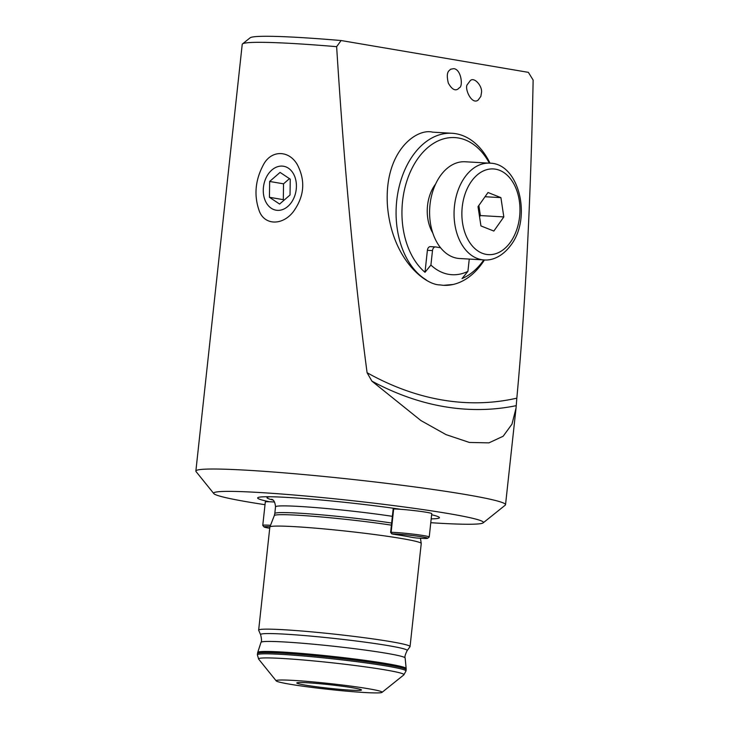 <?xml version="1.0" encoding="UTF-8"?>
<svg xmlns="http://www.w3.org/2000/svg" width="729" height="729" viewBox="0 0 729 729"><rect width="100%" height="100%" fill="white"/><g stroke="black" fill="none" stroke-linecap="round" stroke-linejoin="round"><path stroke-width="1.09" d="M431.194 518.884A91.426 5.057 -173.8 0 0 432.288 514.911A91.426 5.057 -173.8 0 0 431.641 514.756M430.775 522.702A135.676 7.5 -173.8 0 0 483.163 522.857L505.252 505.161A155.751 8.611 -173.8 0 0 505.534 504.714A155.751 8.611 -173.8 0 0 413.808 486.817A155.751 8.611 -173.8 0 0 246.612 470.205A155.751 8.611 -173.8 0 0 195.864 471.071L242.219 44.369A155.751 8.611 6.2 0 1 242.502 43.922A155.751 8.611 6.2 0 1 336.634 46.674L341.108 40.532L528.37 72.353L533.136 80.062C530.758 200.858 525.317 306.9 516.834 398.162L516.032 408.131L511.977 424.141L503.165 436.234L488.94 442.858L469.449 442.467L446.02 434.621L420.87 420.533L371.881 381.121L367.088 372.719C354.513 277.877 344.361 169.192 336.634 46.674M195.864 471.071A155.751 8.611 -173.8 0 0 196.046 471.572L213.816 493.597A135.676 7.5 -173.8 0 0 265.01 504.696M293.085 212.03C282.314 225.607 264.855 225.361 259.396 211.337C253.692 195.545 255.168 179.771 263.825 163.998C271.717 149.946 288.957 150.092 297.295 164.59C305.752 180.847 304.348 196.657 293.085 212.03M242.502 43.922L250.12 37.817A148.825 8.229 6.2 0 1 341.108 40.532M453.073 284.492L443.478 285.321L439.751 284.893C425.353 284.857 391.892 259.588 387.445 205.633C383.864 151.176 416.614 127.958 432.589 132.159L451.989 133.27A76.144 51.44 93.3 0 0 399.064 187.089A76.144 51.44 93.3 0 0 418.528 274.013A76.144 51.44 93.3 0 0 426.31 279.945M459.461 87.68L457.93 89.066C454.896 91.061 451.698 89.075 448.335 83.115C446.759 76.654 447.023 72.49 449.119 70.604L450.659 69.219L453.775 68.644C461.466 69.455 463.097 86.623 459.461 87.68M480.839 96.419L478.069 100.155C471.399 105.222 463.908 87.526 467.553 84.291L470.323 80.564C474.479 76.627 482.634 86.487 481.477 92.638L480.839 96.419M283.463 629.719A76.144 4.21 -173.8 0 0 258.649 630.148A76.144 4.21 -173.8 0 0 258.677 630.284L260.608 634.667A73.747 4.073 -173.8 0 1 284.62 634.13A73.747 4.073 -173.8 0 1 364.846 642.131A73.747 4.073 -173.8 0 1 407.165 650.587L409.999 646.723A76.144 4.21 -173.8 0 0 410.053 646.596A76.144 4.21 -173.8 0 0 365.211 637.839A76.144 4.21 -173.8 0 0 283.463 629.719M410.053 646.596L421.244 543.524A76.144 4.21 -173.8 0 0 421.244 543.46A76.144 4.21 -173.8 0 0 375.891 534.703A76.144 4.21 -173.8 0 0 294.662 526.657A76.144 4.21 -173.8 0 0 269.867 527.012A76.144 4.21 -173.8 0 0 269.848 527.076L258.649 630.148M400.759 509.307A91.426 5.057 -173.8 0 0 265.21 496.759A91.426 5.057 -173.8 0 0 269.466 501.762M483.163 522.857A135.676 7.5 -173.8 0 0 406.9 507.338A135.676 7.5 -173.8 0 0 257.866 492.412A135.676 7.5 -173.8 0 0 213.816 493.597M307.383 682.772A32.532 1.795 -173.8 0 0 296.803 682.9A32.532 1.795 -173.8 0 0 328.934 688.258A32.532 1.795 -173.8 0 0 361.456 689.916A32.532 1.795 -173.8 0 0 341.837 686.18A32.532 1.795 -173.8 0 0 307.383 682.772M293.505 680.412A53.299 2.943 -173.8 0 0 276.2 680.877A53.299 2.943 -173.8 0 0 328.806 689.397A53.299 2.943 -173.8 0 0 382.014 692.377A53.299 2.943 -173.8 0 0 352.052 686.281A53.299 2.943 -173.8 0 0 293.505 680.412M490.016 163.196A76.144 51.44 93.3 0 0 451.989 133.27M443.405 285.321A76.144 51.44 93.3 0 0 484.448 259.943M483.801 259.907A71.989 48.633 -86.7 0 1 462.013 278.578L467.918 271.352A65.072 43.959 93.3 0 1 430.912 265.064L424.998 272.291A71.989 48.633 -86.7 0 1 423.175 270.659A71.989 48.633 -86.7 0 1 415.293 162.458A71.989 48.633 -86.7 0 1 489.369 163.159M430.912 265.064L432.488 250.594A4.155 2.807 -86.7 0 1 435.505 246.921A4.155 2.807 -86.7 0 1 435.705 246.94L440.598 247.778M469.257 259.077L467.918 271.352M435.623 184.018A34.609 23.383 93.3 0 0 432.798 233.025M424.998 272.291L427.394 250.302A4.155 2.807 -86.7 0 1 430.402 246.63A4.155 2.807 -86.7 0 1 430.611 246.648M500.905 197.641L503.821 216.923L493.843 231.057L480.94 225.926L478.024 206.644L488.011 192.511L500.905 197.641L485.022 196.73M489.633 163.178L465.175 161.765A48.451 32.732 93.3 0 0 429.709 208.266A48.451 32.732 93.3 0 0 459.607 258.522L484.065 259.925A48.451 32.732 -86.7 0 1 454.167 209.67A48.451 32.732 -86.7 0 1 489.633 163.178C518.948 163.041 532.097 217.661 510.983 245.017C501.47 257.902 490.59 260.627 484.065 259.925M478.98 212.968A17.305 11.691 93.3 0 0 478.926 205.933A17.305 11.691 93.3 0 0 478.853 205.478L480.384 215.574L503.821 216.923M479.554 216.75L480.384 215.574M265.638 178.805A22.289 16.384 -80.4 0 0 279.526 210.298A22.289 16.384 -80.4 0 0 294.352 175.598A22.289 16.384 -80.4 0 0 265.638 178.805M269.429 197.295L279.608 204.056L290.024 194.998L290.251 179.17L280.064 172.409L269.657 181.466L269.429 197.295L283.308 199.655L283.535 183.826L269.657 181.466M289.477 178.651L283.535 183.826M283.308 199.655L284.082 200.165M429.226 537L431.759 513.644A20.421 1.13 -173.8 0 0 426.492 512.296A20.421 1.13 -173.8 0 0 393.669 508.96L393.159 509.015L390.626 532.38L391.136 532.325A20.421 1.13 6.2 0 1 414.036 534.248A20.421 1.13 6.2 0 1 429.226 537A20.421 1.13 6.2 0 1 429.181 537.063L427.659 538.284A19.036 1.048 -173.8 0 0 414.045 535.724A19.036 1.048 -173.8 0 0 392.193 533.865L392.949 534.147A78.222 4.328 6.2 0 1 412.814 537.519L416.25 537.956A19.036 1.048 -173.8 0 0 427.659 538.284M274.551 502.044A20.421 1.13 -173.8 0 0 265.31 501.989L262.768 525.354A20.421 1.13 6.2 0 1 270.532 525.308M269.967 526.757A19.036 1.048 -173.8 0 0 264.016 526.939L262.795 525.418A20.421 1.13 6.2 0 1 262.768 525.354M264.016 526.939A19.036 1.048 -173.8 0 0 269.721 528.261M516.834 398.162A432.069 283.317 -100 0 1 367.088 372.719M516.26 405.652A439.186 287.982 -100 0 1 371.881 381.121M282.387 658.469A73.137 4.046 -173.8 0 0 258.64 659.107L257.364 654.815A74.759 4.137 -173.8 0 1 281.731 654.396A74.759 4.137 -173.8 0 1 361.985 662.369A74.759 4.137 -173.8 0 1 406.007 670.962L403.839 674.881A73.137 4.046 -173.8 0 0 362.732 666.516A73.137 4.046 -173.8 0 0 282.387 658.469M406.007 670.962L406.153 669.678A74.759 4.137 -173.8 0 0 362.122 661.094A74.759 4.137 -173.8 0 0 281.868 653.12A74.759 4.137 -173.8 0 0 257.501 653.53L257.364 654.815M406.153 669.678L406.153 668.502A74.64 4.128 -173.8 0 0 361.803 659.927A74.64 4.128 -173.8 0 0 282.068 652.018A74.64 4.128 -173.8 0 0 257.747 652.382L257.501 653.53M406.153 668.502L405.142 658.005A72.499 4.01 -173.8 0 0 362.067 649.667A72.499 4.01 -173.8 0 0 284.611 641.985A72.499 4.01 -173.8 0 0 261 642.349L257.747 652.382M391.409 525.153A72.964 4.037 -173.8 0 0 298.07 515.239A72.964 4.037 -173.8 0 0 274.304 515.585L269.867 527.012M391.637 523.039A72.681 4.019 -173.8 0 0 298.489 513.143A72.681 4.019 -173.8 0 0 274.806 513.544L274.304 515.585M392.366 516.332A72.681 4.019 -173.8 0 0 299.218 506.436A72.681 4.019 -173.8 0 0 275.526 506.837L274.806 513.544M270.24 496.759A82.149 4.538 -173.8 0 0 272.901 500.021M432.488 250.594L427.394 250.302M510.528 242.055A42.92 28.996 93.3 0 0 499.684 170.349A42.92 28.996 93.3 0 0 462.55 222.946A42.92 28.996 93.3 0 0 510.528 242.055M393.669 508.96L391.136 532.325L392.193 533.865M505.534 504.714L516.032 408.131M261 642.349C261.793 641.502 261.665 638.95 260.608 634.667M405.142 658.005C404.54 657.011 405.215 654.542 407.165 650.587M420.442 538.266L421.244 543.46M275.526 506.837C274.751 498.663 271.361 499.675 271.735 499.237M382.014 692.377L403.839 674.881M276.2 680.877L258.64 659.107M435.505 246.921L430.402 246.63M391.856 533.91L390.626 532.389"/></g></svg>
